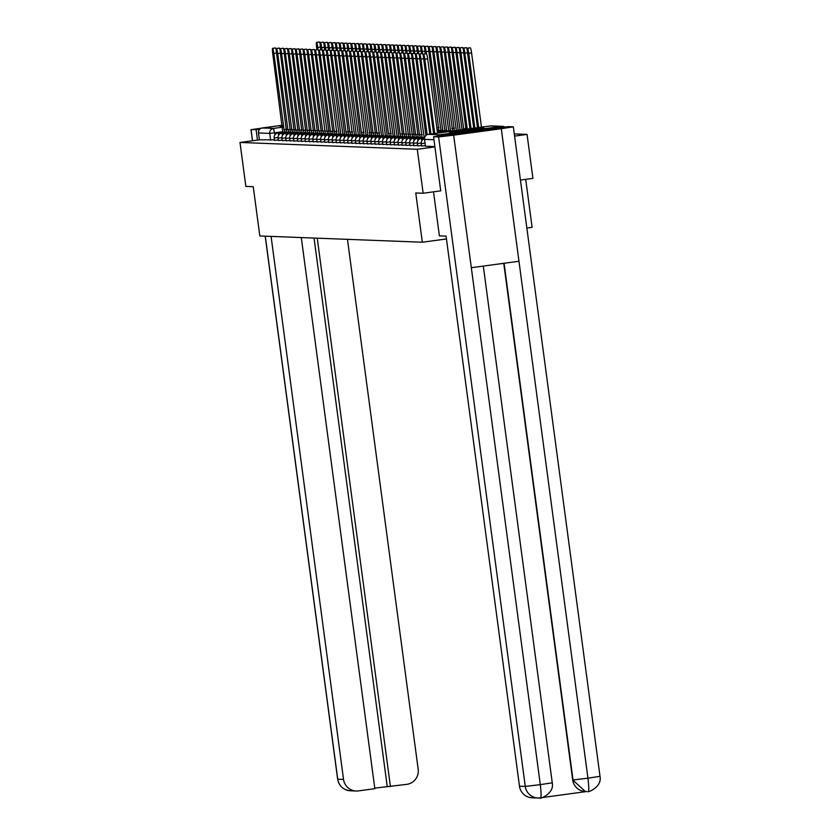 <?xml version="1.0" encoding="UTF-8"?>
<svg xmlns="http://www.w3.org/2000/svg" width="840" height="840" viewBox="0 0 840 840"><rect width="100%" height="100%" fill="white"/><g stroke="black" fill="none" stroke-linecap="round" stroke-linejoin="round"><path stroke-width="1.26" d="M425.05 143.209L421.25 143.63L421.575 146.055L425.366 145.635M417.732 145.898L421.502 145.488M417.344 142.905L413.511 143.335L413.837 145.761L417.627 145.341M409.994 145.603L413.763 145.194M406.119 145.457L409.889 145.047M402.245 145.299L406.014 144.89M401.856 142.306L398.034 142.737L398.349 145.162L402.15 144.743M397.992 142.159L394.159 142.59L394.506 145.026L398.276 144.596M390.642 144.858L394.411 144.448M386.768 144.711L390.537 144.302M382.893 144.553L386.663 144.144M379.029 144.406L382.798 143.997M375.155 144.26L378.924 143.85M374.766 141.267L370.933 141.697L371.259 144.123L375.06 143.703M370.902 141.12L367.07 141.54L367.395 143.976L371.185 143.556M363.542 143.808L367.311 143.409M359.678 143.661L363.447 143.252M359.289 140.668L355.457 141.099L355.803 143.535L359.572 143.105M351.939 143.367L355.709 142.958M348.065 143.22L351.834 142.81M347.676 140.228L343.844 140.648L344.169 143.084L347.959 142.663M340.326 142.916L344.096 142.506M336.452 142.769L340.221 142.359M332.588 142.622L336.357 142.212M332.199 139.629L328.367 140.059L328.713 142.496L332.483 142.065M328.325 139.482L324.492 139.902L324.818 142.338L328.608 141.918M320.975 142.17L324.744 141.761M320.586 139.178L316.754 139.608L317.1 142.044L320.869 141.614M313.236 141.876L317.006 141.466M309.362 141.729L313.131 141.32M305.487 141.582L309.256 141.172M305.099 138.59L301.266 139.01L301.592 141.446L305.393 141.026M301.235 138.432L297.402 138.863L297.748 141.298L301.518 140.868M293.885 141.131L297.654 140.721M290.01 140.984L293.78 140.574M289.621 137.991L285.789 138.411L286.115 140.847L289.905 140.427M282.272 140.69L286.041 140.28M278.397 140.532L282.167 140.123M278.008 137.54L274.176 137.97L274.502 140.396L278.303 139.976M282.377 125.706L279.993 126.2L282.419 126.042M483.945 128.1L449.589 132.72L483.945 128.1M520.454 180.054L532.928 178.364L527.058 134.4L514.29 133.906M525.704 179.34L532.109 227.335L526.859 228.049M423.15 193.242L417.281 149.278L239.988 142.453L245.858 186.417L253.25 186.701L259.822 235.966L422.331 242.225L415.758 192.959L423.15 193.242L440.79 190.848M504.798 127.082A4.463 4.431 92.2 0 0 501.732 126.357L439.604 134.788A4.463 4.431 92.2 0 0 436.832 136.3M434.921 146.895L417.281 149.278M527.058 134.4L514.584 136.091M239.988 142.453L259.423 139.828L258.51 132.972A4.463 4.431 -87.8 0 1 262.311 127.964L282.314 125.255M446.46 238.948L422.331 242.225M434.879 146.58L425.45 146.213L424.536 139.356L425.45 146.213M259.423 139.828L274.428 139.828M284.036 129.654L286.703 129.297L284.036 129.654L273.861 53.445A5.124 0.567 -97.7 0 0 272.601 48.342A5.124 0.567 -97.7 0 0 272.727 53.403L282.765 132.321M272.601 48.342L275.457 47.954A5.124 0.567 82.3 0 1 276.297 50.495M284.823 132.037L284.067 129.654M327.401 133.675L316.439 55.083A5.124 0.567 -97.7 0 0 315.179 49.98L318.034 49.591L317.772 47.492A5.124 0.567 -97.7 0 0 316.512 42.389A5.124 0.567 -97.7 0 0 316.638 47.45L316.943 49.739M316.512 42.389L319.368 42A5.124 0.567 82.3 0 1 320.208 44.541M287.899 129.811L290.567 129.444L287.899 129.811L277.736 53.592A5.124 0.567 -97.7 0 0 276.476 48.489A5.124 0.567 -97.7 0 0 276.591 53.55L286.629 132.468M276.476 48.489L279.332 48.101A5.124 0.567 82.3 0 1 280.171 50.652M288.697 132.185L287.942 129.811M292.562 132.332L291.774 129.959L294.441 129.591M294.441 129.602L291.816 129.959L281.61 53.739A5.124 0.567 -97.7 0 0 280.35 48.636L283.195 48.248A5.124 0.567 82.3 0 1 284.046 50.799M280.35 48.636A5.124 0.567 -97.7 0 0 280.466 53.697L290.504 132.615M271.079 236.397L343.529 779.425A13.377 13.293 92.2 0 0 358.47 790.892L374.829 788.676L301.298 237.562M252.472 140.763L250.992 129.696L282.303 125.213M250.992 129.696L259.571 129.444M374.756 788.13L406.77 784.35A13.377 13.293 92.2 0 0 418.183 769.303L347.466 239.337M390.421 786.566L317.247 238.182M256.127 129.917L257.481 140.091M387.219 786.44L314.044 238.056M433.514 191.835L439.383 235.862L446.082 236.124L519.477 786.198L525.273 786.419L438.617 136.93L433.566 136.742L440.717 190.859M438.617 136.93L453.642 135.166L471.324 267.708L518.973 261.25L501.291 128.709L453.642 135.166M501.291 128.709L513.345 126.83L508.211 126.62L433.566 136.742M542.052 797.58L586.73 791.522M540.76 797.811L540.582 797.843C541.327 797.097 541.233 792.698 540.299 784.654L525.273 786.419A13.377 13.293 92.2 0 0 537.936 798L532.14 797.779A13.377 13.293 -87.8 0 1 519.477 786.198M572.691 779.929L585.354 791.511A13.377 13.293 -87.8 0 1 572.691 779.929L503.759 263.319M588.514 791.343L588.325 791.375C589.008 790.639 588.882 786.24 587.948 778.187L600.012 776.318L513.345 126.83M321.93 49.739L321.647 47.639A5.124 0.567 -97.7 0 0 320.387 42.535A5.124 0.567 -97.7 0 0 320.502 47.596L320.806 49.886M320.387 42.535L323.243 42.147A5.124 0.567 82.3 0 1 324.082 44.699M325.794 49.896L325.521 47.785A5.124 0.567 -97.7 0 0 324.261 42.682A5.124 0.567 -97.7 0 0 324.377 47.743L324.681 50.043M324.261 42.682L327.106 42.294A5.124 0.567 82.3 0 1 327.957 44.846M295.649 130.106L298.316 129.738L295.649 130.106L285.474 53.886A5.124 0.567 -97.7 0 0 284.214 48.783A5.124 0.567 -97.7 0 0 284.33 53.844L294.368 132.762M284.214 48.783L287.07 48.405A5.124 0.567 82.3 0 1 287.91 50.946M296.436 132.478L295.68 130.106M299.512 130.252L302.18 129.895L299.512 130.252L289.349 54.044A5.124 0.567 -97.7 0 0 288.089 48.941A5.124 0.567 -97.7 0 0 288.204 53.991L298.242 132.909M288.089 48.941L290.945 48.552A5.124 0.567 82.3 0 1 291.784 51.093M300.31 132.636L299.555 130.252M304.175 132.783L303.419 130.399L306.054 130.042L303.387 130.399L293.213 54.191A5.124 0.567 -97.7 0 0 291.953 49.087A5.124 0.567 -97.7 0 0 292.079 54.149L302.117 133.056M291.953 49.087L294.808 48.699A5.124 0.567 82.3 0 1 295.649 51.24M339.014 134.127L328.052 55.524A5.124 0.567 -97.7 0 0 326.792 50.421L329.647 50.043L329.385 47.932A5.124 0.567 -97.7 0 0 328.125 42.83A5.124 0.567 -97.7 0 0 328.241 47.891L328.556 50.19M328.125 42.83L330.981 42.452A5.124 0.567 82.3 0 1 331.821 44.993M342.878 134.274L331.916 55.682A5.124 0.567 -97.7 0 0 330.656 50.579L333.512 50.19L333.26 48.09A5.124 0.567 -97.7 0 0 332 42.987A5.124 0.567 -97.7 0 0 332.115 48.038L332.419 50.337M332 42.987L334.856 42.599A5.124 0.567 82.3 0 1 335.695 45.14M337.407 50.337L337.124 48.237A5.124 0.567 -97.7 0 0 335.864 43.134A5.124 0.567 -97.7 0 0 335.99 48.195L336.294 50.484M335.864 43.134L338.719 42.745A5.124 0.567 82.3 0 1 339.56 45.287M307.251 130.547L309.918 130.19L307.251 130.547L297.087 54.338A5.124 0.567 -97.7 0 0 295.827 49.235A5.124 0.567 -97.7 0 0 295.943 54.296L305.981 133.214M295.827 49.235L298.683 48.846A5.124 0.567 82.3 0 1 299.523 51.398M308.049 132.93L307.293 130.557M341.281 50.484L340.998 48.384A5.124 0.567 -97.7 0 0 339.738 43.281A5.124 0.567 -97.7 0 0 339.854 48.342L340.158 50.631M339.738 43.281L342.594 42.893A5.124 0.567 82.3 0 1 343.434 45.444M311.125 130.704L313.793 130.337L311.125 130.704L300.962 54.485A5.124 0.567 -97.7 0 0 299.702 49.382A5.124 0.567 -97.7 0 0 299.817 54.443L309.855 133.361M299.702 49.382L302.547 48.993A5.124 0.567 82.3 0 1 303.397 51.545M311.913 133.077L311.168 130.704M354.491 134.715L343.529 56.123A5.124 0.567 -97.7 0 0 342.269 51.02L345.125 50.631L344.873 48.531A5.124 0.567 -97.7 0 0 343.613 43.428A5.124 0.567 -97.7 0 0 343.728 48.489L344.032 50.778M343.613 43.428L346.458 43.04A5.124 0.567 82.3 0 1 347.308 45.591M315.788 133.224L315 130.851L317.667 130.483M315 130.851L304.826 54.632A5.124 0.567 -97.7 0 0 303.566 49.529L306.421 49.14A5.124 0.567 82.3 0 1 307.262 51.691M303.566 49.529A5.124 0.567 -97.7 0 0 303.681 54.59L313.719 133.508M358.365 134.862L347.403 56.27A5.124 0.567 -97.7 0 0 346.143 51.166L348.999 50.788L348.737 48.678A5.124 0.567 -97.7 0 0 347.477 43.575A5.124 0.567 -97.7 0 0 347.592 48.636L347.907 50.935M347.477 43.575L350.332 43.197A5.124 0.567 82.3 0 1 351.173 45.738M319.662 133.382L318.906 130.998L321.531 130.641L318.864 130.998L308.7 54.779A5.124 0.567 -97.7 0 0 307.44 49.686A5.124 0.567 -97.7 0 0 307.556 54.737L317.594 133.655M307.44 49.686L310.296 49.298A5.124 0.567 82.3 0 1 311.136 51.838M352.894 50.935L352.611 48.825A5.124 0.567 -97.7 0 0 351.351 43.733A5.124 0.567 -97.7 0 0 351.467 48.783L351.771 51.083M351.351 43.733L354.207 43.344A5.124 0.567 82.3 0 1 355.047 45.885M322.739 131.145L325.406 130.788L322.739 131.145L312.564 54.936A5.124 0.567 -97.7 0 0 311.304 49.833A5.124 0.567 -97.7 0 0 311.43 54.884L321.468 133.802M311.304 49.833L314.16 49.445A5.124 0.567 82.3 0 1 315 51.986M323.526 133.529L322.77 131.145M366.104 135.166L355.142 56.574A5.124 0.567 -97.7 0 0 353.881 51.471L356.738 51.083L356.475 48.983A5.124 0.567 -97.7 0 0 355.215 43.88A5.124 0.567 -97.7 0 0 355.341 48.93L355.645 51.23M355.215 43.88L358.071 43.491A5.124 0.567 82.3 0 1 358.911 46.032M326.603 131.292L329.269 130.935L326.644 131.303M318.034 49.591A5.124 0.567 82.3 0 1 318.875 52.143M315.179 49.98A5.124 0.567 -97.7 0 0 315.294 55.041L325.332 133.959M369.968 135.314L359.016 56.721A5.124 0.567 -97.7 0 0 357.756 51.618L360.602 51.23L360.35 49.13A5.124 0.567 -97.7 0 0 359.09 44.026A5.124 0.567 -97.7 0 0 359.205 49.087L359.51 51.377M359.09 44.026L361.945 43.638A5.124 0.567 82.3 0 1 362.786 46.19M330.477 131.45L333.144 131.082L330.477 131.45L320.313 55.23A5.124 0.567 -97.7 0 0 319.053 50.127A5.124 0.567 -97.7 0 0 319.169 55.188L329.207 134.106M319.053 50.127L321.899 49.739A5.124 0.567 82.3 0 1 322.749 52.29M331.264 133.823L330.519 131.45M364.497 51.377L364.224 49.276A5.124 0.567 -97.7 0 0 362.964 44.174A5.124 0.567 -97.7 0 0 363.08 49.235L363.384 51.524M362.964 44.174L365.81 43.785A5.124 0.567 82.3 0 1 366.66 46.337M335.139 133.97L334.383 131.596L337.019 131.229L334.352 131.596L324.177 55.377A5.124 0.567 -97.7 0 0 322.917 50.274A5.124 0.567 -97.7 0 0 323.032 55.335L333.07 134.253M322.917 50.274L325.773 49.886A5.124 0.567 82.3 0 1 326.613 52.437M368.372 51.534L368.088 49.424A5.124 0.567 -97.7 0 0 366.828 44.321A5.124 0.567 -97.7 0 0 366.954 49.382L367.258 51.681M366.828 44.321L369.684 43.932A5.124 0.567 82.3 0 1 370.524 46.484M329.647 50.043A5.124 0.567 82.3 0 1 330.488 52.584M326.792 50.421A5.124 0.567 -97.7 0 0 326.907 55.482L336.945 134.4M381.581 135.765L370.619 57.162A5.124 0.567 -97.7 0 0 369.358 52.07L372.215 51.681L371.963 49.571A5.124 0.567 -97.7 0 0 370.703 44.468A5.124 0.567 -97.7 0 0 370.818 49.529L371.123 51.828M370.703 44.468L373.558 44.09A5.124 0.567 82.3 0 1 374.399 46.63M333.512 50.19A5.124 0.567 82.3 0 1 334.352 52.731M330.656 50.579A5.124 0.567 -97.7 0 0 330.781 55.629L340.82 134.547M385.455 135.912L374.493 57.32A5.124 0.567 -97.7 0 0 373.233 52.216L376.089 51.828L375.827 49.728A5.124 0.567 -97.7 0 0 374.567 44.625A5.124 0.567 -97.7 0 0 374.693 49.676L374.997 51.975M374.567 44.625L377.423 44.237A5.124 0.567 82.3 0 1 378.262 46.777M346.752 134.421L345.954 132.037L348.621 131.68M348.631 131.691L345.996 132.048L335.79 55.829A5.124 0.567 -97.7 0 0 334.53 50.726L337.386 50.337A5.124 0.567 82.3 0 1 338.226 52.878M334.53 50.726A5.124 0.567 -97.7 0 0 334.645 55.787L344.683 134.704M379.985 51.975L379.701 49.875A5.124 0.567 -97.7 0 0 378.441 44.772A5.124 0.567 -97.7 0 0 378.556 49.833L378.861 52.122M378.441 44.772L381.297 44.384A5.124 0.567 82.3 0 1 382.137 46.925M349.829 132.195L352.495 131.828L349.829 132.195L339.665 55.976A5.124 0.567 -97.7 0 0 338.405 50.873A5.124 0.567 -97.7 0 0 338.52 55.934L348.558 134.852M338.405 50.873L341.25 50.484A5.124 0.567 82.3 0 1 342.101 53.035M350.616 134.568L349.87 132.195M393.194 136.206L382.231 57.614A5.124 0.567 -97.7 0 0 380.971 52.511L383.828 52.122L383.576 50.022A5.124 0.567 -97.7 0 0 382.316 44.919A5.124 0.567 -97.7 0 0 382.431 49.98L382.736 52.269M382.316 44.919L385.161 44.53A5.124 0.567 82.3 0 1 386.012 47.082M345.125 50.631A5.124 0.567 82.3 0 1 345.965 53.182M342.269 51.02A5.124 0.567 -97.7 0 0 342.384 56.081L352.422 134.999M397.068 136.353L386.106 57.761A5.124 0.567 -97.7 0 0 384.846 52.657L387.702 52.269L387.44 50.169A5.124 0.567 -97.7 0 0 386.18 45.066A5.124 0.567 -97.7 0 0 386.306 50.127L386.61 52.427M386.18 45.066L389.036 44.678A5.124 0.567 82.3 0 1 389.876 47.229M348.999 50.788A5.124 0.567 82.3 0 1 349.839 53.33M346.143 51.166A5.124 0.567 -97.7 0 0 346.258 56.227L356.296 135.146M391.598 52.427L391.314 50.316A5.124 0.567 -97.7 0 0 390.054 45.213A5.124 0.567 -97.7 0 0 390.169 50.274L390.474 52.574M390.054 45.213L392.91 44.835A5.124 0.567 82.3 0 1 393.75 47.376M362.229 135.02L361.473 132.636L364.108 132.279L361.442 132.636L351.267 56.427A5.124 0.567 -97.7 0 0 350.007 51.324A5.124 0.567 -97.7 0 0 350.133 56.374L360.171 135.292M350.007 51.324L352.863 50.935A5.124 0.567 82.3 0 1 353.703 53.477M395.462 52.574L395.178 50.474A5.124 0.567 -97.7 0 0 393.918 45.37A5.124 0.567 -97.7 0 0 394.044 50.421L394.349 52.721M393.918 45.37L396.774 44.982A5.124 0.567 82.3 0 1 397.614 47.523M356.738 51.083A5.124 0.567 82.3 0 1 357.578 53.623M353.881 51.471A5.124 0.567 -97.7 0 0 353.997 56.532L364.035 135.44M408.671 136.804L397.719 58.212A5.124 0.567 -97.7 0 0 396.459 53.109L399.305 52.721L399.053 50.62A5.124 0.567 -97.7 0 0 397.793 45.518A5.124 0.567 -97.7 0 0 397.908 50.579L398.213 52.868M397.793 45.518L400.649 45.129A5.124 0.567 82.3 0 1 401.489 47.67M369.18 132.93L371.847 132.573L369.222 132.941M360.602 51.23A5.124 0.567 82.3 0 1 361.452 53.781M357.756 51.618A5.124 0.567 -97.7 0 0 357.872 56.679L367.909 135.597M412.545 136.952L401.583 58.359A5.124 0.567 -97.7 0 0 400.323 53.256L403.179 52.868L402.927 50.768A5.124 0.567 -97.7 0 0 401.667 45.665A5.124 0.567 -97.7 0 0 401.782 50.726L402.087 53.015M401.667 45.665L404.523 45.276A5.124 0.567 82.3 0 1 405.363 47.828M373.842 135.46L373.086 133.088L375.721 132.72L373.055 133.088L362.88 56.868A5.124 0.567 -97.7 0 0 361.62 51.765A5.124 0.567 -97.7 0 0 361.736 56.826L371.774 135.744M361.62 51.765L364.476 51.377A5.124 0.567 82.3 0 1 365.316 53.928M407.075 53.015L406.791 50.915A5.124 0.567 -97.7 0 0 405.531 45.812A5.124 0.567 -97.7 0 0 405.657 50.873L405.962 53.162M405.531 45.812L408.387 45.423A5.124 0.567 82.3 0 1 409.227 47.974M376.919 133.234L379.586 132.867L376.919 133.234L366.755 57.015A5.124 0.567 -97.7 0 0 365.495 51.912A5.124 0.567 -97.7 0 0 365.61 56.973L375.648 135.891M365.495 51.912L368.351 51.524A5.124 0.567 82.3 0 1 369.191 54.075M377.717 135.608L376.961 133.234M410.949 53.172L410.666 51.062A5.124 0.567 -97.7 0 0 409.406 45.959A5.124 0.567 -97.7 0 0 409.521 51.02L409.826 53.319M409.406 45.959L412.262 45.581A5.124 0.567 82.3 0 1 413.102 48.121M372.215 51.681A5.124 0.567 82.3 0 1 373.055 54.222M369.358 52.07A5.124 0.567 -97.7 0 0 369.485 57.12L379.522 136.038M424.158 137.403L413.196 58.81A5.124 0.567 -97.7 0 0 411.936 53.708L414.792 53.319L414.53 51.209A5.124 0.567 -97.7 0 0 413.269 46.116A5.124 0.567 -97.7 0 0 413.395 51.166L413.7 53.466M413.269 46.116L416.126 45.727A5.124 0.567 82.3 0 1 416.966 48.269M376.089 51.828A5.124 0.567 82.3 0 1 376.929 54.369M373.233 52.216A5.124 0.567 -97.7 0 0 373.349 57.267L383.387 136.185M418.688 53.466L418.404 51.366A5.124 0.567 -97.7 0 0 417.144 46.263A5.124 0.567 -97.7 0 0 417.26 51.313L417.564 53.613M417.144 46.263L420 45.874A5.124 0.567 82.3 0 1 420.84 48.416M389.319 136.059L388.531 133.675L391.199 133.319M391.199 133.329L388.574 133.686L378.368 57.466A5.124 0.567 -97.7 0 0 377.108 52.364L379.953 51.975A5.124 0.567 82.3 0 1 380.804 54.526M377.108 52.364A5.124 0.567 -97.7 0 0 377.223 57.425L387.261 136.343M422.552 53.613L422.279 51.513A5.124 0.567 -97.7 0 0 421.019 46.41A5.124 0.567 -97.7 0 0 421.134 51.471L421.439 53.76M421.019 46.41L423.875 46.022A5.124 0.567 82.3 0 1 424.715 48.573M383.828 52.122A5.124 0.567 82.3 0 1 384.668 54.674M380.971 52.511A5.124 0.567 -97.7 0 0 381.087 57.572L391.125 136.49M434.711 133.487L424.809 59.252A5.124 0.567 -97.7 0 0 423.549 54.149L426.405 53.76L426.143 51.66A5.124 0.567 -97.7 0 0 424.882 46.557A5.124 0.567 -97.7 0 0 425.009 51.618L425.313 53.907M424.882 46.557L427.739 46.169A5.124 0.567 82.3 0 1 428.579 48.72M438.984 127.512L436.863 127.806L438.984 127.523M387.702 52.269A5.124 0.567 82.3 0 1 388.542 54.821M384.846 52.657A5.124 0.567 -97.7 0 0 384.962 57.718L395 136.637M440.979 130.399L430.017 51.807A5.124 0.567 -97.7 0 0 428.757 46.704A5.124 0.567 -97.7 0 0 428.873 51.765L438.911 130.683M428.757 46.704L431.613 46.316A5.124 0.567 82.3 0 1 432.453 48.867M400.932 136.511L400.176 134.127L402.812 133.77L400.144 134.127L389.97 57.907A5.124 0.567 -97.7 0 0 388.71 52.805A5.124 0.567 -97.7 0 0 388.836 57.866L398.874 136.784M388.71 52.805L391.566 52.427A5.124 0.567 82.3 0 1 392.406 54.968M444.843 130.557L433.881 51.954A5.124 0.567 -97.7 0 0 432.621 46.851A5.124 0.567 -97.7 0 0 432.747 51.912L442.785 130.83M432.621 46.851L435.477 46.473A5.124 0.567 82.3 0 1 436.317 49.014M404.009 134.274L406.675 133.917L404.009 134.274L393.844 58.065A5.124 0.567 -97.7 0 0 392.584 52.962A5.124 0.567 -97.7 0 0 392.7 58.013L402.738 136.93M392.584 52.962L395.441 52.574A5.124 0.567 82.3 0 1 396.281 55.115M404.806 136.657L404.05 134.274M448.718 130.704L437.756 52.112A5.124 0.567 -97.7 0 0 436.495 47.009A5.124 0.567 -97.7 0 0 436.611 52.059L446.649 130.977M436.495 47.009L439.352 46.62A5.124 0.567 82.3 0 1 440.192 49.161M407.883 134.421L410.55 134.064L407.925 134.431M399.305 52.721A5.124 0.567 82.3 0 1 400.155 55.262M396.459 53.109A5.124 0.567 -97.7 0 0 396.575 58.17L406.613 137.088M452.582 130.851L441.63 52.259A5.124 0.567 -97.7 0 0 440.37 47.155A5.124 0.567 -97.7 0 0 440.486 52.216L450.524 131.135M451.836 128.478L454.461 128.111L451.836 128.478M440.37 47.155L443.226 46.767A5.124 0.567 82.3 0 1 444.066 49.308M411.757 134.578L414.425 134.211M403.179 52.868A5.124 0.567 82.3 0 1 404.019 55.419M400.323 53.256A5.124 0.567 -97.7 0 0 400.449 58.317L410.477 137.235M456.372 130.557L445.494 52.405A5.124 0.567 -97.7 0 0 444.234 47.303A5.124 0.567 -97.7 0 0 444.36 52.364L454.356 130.83M444.234 47.303L447.09 46.914A5.124 0.567 82.3 0 1 447.93 49.465M416.419 137.099L415.663 134.726L418.288 134.358L415.622 134.726L405.457 58.506A5.124 0.567 -97.7 0 0 404.197 53.403A5.124 0.567 -97.7 0 0 404.313 58.464L414.351 137.382M404.197 53.403L407.054 53.015A5.124 0.567 82.3 0 1 407.894 55.566M460.089 130.053L449.369 52.553A5.124 0.567 -97.7 0 0 448.108 47.45A5.124 0.567 -97.7 0 0 448.224 52.511L458.189 130.305M448.108 47.45L450.965 47.061A5.124 0.567 82.3 0 1 451.805 49.613M419.496 134.873L422.163 134.505L419.496 134.873L409.322 58.653A5.124 0.567 -97.7 0 0 408.062 53.55A5.124 0.567 -97.7 0 0 408.188 58.611L418.226 137.529M408.062 53.55L410.918 53.172A5.124 0.567 82.3 0 1 411.757 55.713M420.284 137.246L419.528 134.873M463.785 129.549L453.233 52.7A5.124 0.567 -97.7 0 0 451.983 47.596A5.124 0.567 -97.7 0 0 452.099 52.657L462.053 129.78M463.439 128.919L466.074 128.562L463.439 128.919M451.983 47.596L454.829 47.218A5.124 0.567 82.3 0 1 455.669 49.76M414.792 53.319A5.124 0.567 82.3 0 1 415.632 55.86M411.936 53.708A5.124 0.567 -97.7 0 0 412.052 58.758L422.09 137.676M471.062 128.562L460.981 53.004A5.124 0.567 -97.7 0 0 459.721 47.901A5.124 0.567 -97.7 0 0 459.837 52.962L469.949 128.72L467.281 129.066L457.107 52.857A5.124 0.567 -97.7 0 0 455.847 47.754A5.124 0.567 -97.7 0 0 455.963 52.805L465.969 129.255M455.847 47.754L458.703 47.366A5.124 0.567 82.3 0 1 459.543 49.907M427.171 134.684L417.07 58.958A5.124 0.567 -97.7 0 0 415.81 53.855L418.656 53.466A5.124 0.567 82.3 0 1 419.507 56.007M415.81 53.855A5.124 0.567 -97.7 0 0 415.926 58.916L425.901 135.513M459.721 47.901L462.578 47.513A5.124 0.567 82.3 0 1 463.418 50.054M430.931 134.001L420.935 59.105A5.124 0.567 -97.7 0 0 419.675 54.002L422.531 53.613A5.124 0.567 82.3 0 1 423.37 56.165M419.675 54.002A5.124 0.567 -97.7 0 0 419.8 59.062L429.818 134.159M474.842 128.048L464.846 53.151A5.124 0.567 -97.7 0 0 463.586 48.048A5.124 0.567 -97.7 0 0 463.712 53.109L473.729 128.205M463.586 48.048L466.442 47.66A5.124 0.567 82.3 0 1 467.281 50.211M426.405 53.76A5.124 0.567 82.3 0 1 427.665 58.863L437.567 133.108M423.549 54.149A5.124 0.567 -97.7 0 0 423.665 59.21L433.598 133.644M478.622 127.533L468.72 53.298A5.124 0.567 -97.7 0 0 467.46 48.195A5.124 0.567 -97.7 0 0 467.576 53.256L477.509 127.691M467.46 48.195L470.316 47.806A5.124 0.567 82.3 0 1 471.576 52.91L481.478 127.155M421.207 143.052L417.386 143.483L417.701 145.908M409.962 145.614L409.637 143.178L413.469 142.758M409.605 142.611L405.772 143.031L406.098 145.467M405.731 142.464L401.898 142.884L402.224 145.32M394.118 142.013L390.285 142.443L390.611 144.869M390.254 141.866L386.421 142.285L386.747 144.722M386.379 141.719L382.546 142.139L382.872 144.575M378.998 144.417L378.683 141.992L382.505 141.561M378.641 141.414L374.808 141.845L375.133 144.27M367.028 140.973L363.195 141.393L363.52 143.829M363.153 140.816L359.331 141.246L359.646 143.672M351.907 143.378L351.582 140.952L355.415 140.522M351.55 140.375L347.718 140.794L348.044 143.231M340.294 142.936L339.98 140.501L343.802 140.081M339.938 139.923L336.105 140.353L336.431 142.779M336.063 139.776L332.231 140.207L332.556 142.632M324.45 139.335L320.628 139.755L320.943 142.191M313.205 141.887L312.879 139.461L316.712 139.03M309.341 141.74L309.015 139.314L312.848 138.884M308.973 138.737L305.141 139.156L305.466 141.593M297.36 138.285L293.528 138.716L293.853 141.141M293.496 138.138L289.663 138.569L289.989 140.994M282.24 140.7L281.915 138.264L285.747 137.844M281.883 137.697L278.05 138.117L278.376 140.553M501.732 126.357L490.497 125.927L428.358 134.358L439.604 134.788M282.713 131.733L269.745 133.403L258.51 132.972M274.911 134.883L273.546 128.394L282.566 127.176M262.311 127.964L273.546 128.394A4.463 4.431 92.2 0 0 269.745 133.403L270.659 140.259M278.723 135.114L278.008 132.962A4.463 4.463 0 0 0 274.176 137.97M282.587 135.261L281.883 133.108A4.463 4.463 0 0 0 278.05 138.117M286.461 135.418L285.747 133.256A4.463 4.463 0 0 0 281.915 138.264M290.325 135.566L289.611 133.413A4.463 4.463 0 0 0 285.789 138.411M294.2 135.713L293.486 133.56A4.463 4.463 0 0 0 289.663 138.569M298.074 135.859L297.36 133.707A4.463 4.463 0 0 0 293.528 138.716M301.938 136.007L301.235 133.854A4.463 4.463 0 0 0 297.402 138.863M305.812 136.164L305.099 134.001A4.463 4.463 0 0 0 301.266 139.01M309.677 136.311L308.973 134.148A4.463 4.463 0 0 0 305.141 139.156M313.551 136.458L312.837 134.305A4.463 4.463 0 0 0 309.015 139.314M317.425 136.605L316.701 134.453A4.463 4.463 0 0 0 312.879 139.461M321.29 136.752L320.586 134.6A4.463 4.463 0 0 0 316.754 139.608M325.164 136.899L324.45 134.747A4.463 4.463 0 0 0 320.628 139.755M329.028 137.056L328.325 134.894A4.463 4.463 0 0 0 324.492 139.902M332.903 137.203L332.189 135.051A4.463 4.463 0 0 0 328.367 140.059M336.777 137.351L336.063 135.198A4.463 4.463 0 0 0 332.231 140.207M340.641 137.498L339.938 135.345A4.463 4.463 0 0 0 336.105 140.353M344.516 137.645L343.791 135.492A4.463 4.463 0 0 0 339.98 140.501M348.39 137.802L347.676 135.639A4.463 4.463 0 0 0 343.844 140.648M352.254 137.949L351.54 135.797A4.463 4.463 0 0 0 347.718 140.794M356.129 138.096L355.415 135.944A4.463 4.463 0 0 0 351.582 140.952M359.993 138.243L359.279 136.091A4.463 4.463 0 0 0 355.457 141.099M363.867 138.39L363.153 136.238A4.463 4.463 0 0 0 359.331 141.246M367.742 138.547L367.028 136.385A4.463 4.463 0 0 0 363.195 141.393M371.606 138.695L370.892 136.531A4.463 4.463 0 0 0 367.07 141.54M375.48 138.841L374.766 136.689A4.463 4.463 0 0 0 370.933 141.697M379.344 138.989L378.641 136.836A4.463 4.463 0 0 0 374.808 141.845M383.219 139.136L382.505 136.983A4.463 4.463 0 0 0 378.683 141.992M387.093 139.282L386.369 137.13A4.463 4.463 0 0 0 382.546 142.139M390.957 139.44L390.243 137.277A4.463 4.463 0 0 0 386.421 142.285M394.832 139.587L394.118 137.434A4.463 4.463 0 0 0 390.285 142.443M398.695 139.734L397.992 137.582A4.463 4.463 0 0 0 394.159 142.59M402.57 139.881L401.856 137.728A4.463 4.463 0 0 0 398.034 142.737M406.445 140.028L405.731 137.876A4.463 4.463 0 0 0 401.898 142.884M410.308 140.185L409.594 138.023A4.463 4.463 0 0 0 405.772 143.031M414.183 140.333L413.459 138.18A4.463 4.463 0 0 0 409.637 143.178M418.047 140.48L417.344 138.327A4.463 4.463 0 0 0 413.511 143.335M421.921 140.627L421.207 138.474A4.463 4.463 0 0 0 417.386 143.483M433.965 139.724L424.557 139.367A4.463 4.431 92.2 0 1 428.358 134.358L428.348 134.358A4.463 4.463 0 0 0 424.536 139.356M428.348 134.358L490.487 125.927A4.463 4.431 -87.8 0 1 491.253 125.895A4.463 4.463 0 0 0 490.487 125.927L490.476 125.927M273.861 53.445L276.538 53.078M320.45 47.124L317.772 47.492M277.736 53.592L280.403 53.224M281.61 53.739L284.277 53.382M251.076 129.717L252.546 140.753M265.283 236.177L337.733 779.205L343.529 779.425M337.733 779.142L337.733 779.205A13.377 13.293 92.2 0 0 350.395 790.787C343.403 790.041 339.161 786.177 337.649 779.184L265.199 236.177M540.582 797.843L540.215 797.895A13.377 13.293 92.2 0 1 537.936 798L540.603 797.843M518.973 261.25L587.948 778.187L573.027 779.95L504.084 263.267M540.624 797.843C537.138 799.837 554.768 794.661 552.258 782.796L540.299 784.654L471.324 267.708M324.314 47.282L321.647 47.639M328.188 47.429L325.521 47.785M285.474 53.886L288.141 53.529M289.349 54.044L292.016 53.676M293.213 54.191L295.89 53.823M332.052 47.576L329.385 47.932M335.927 47.723L333.26 48.09M339.801 47.87L337.124 48.237M297.087 54.338L299.754 53.97M343.665 48.017L340.998 48.384M300.962 54.485L303.629 54.127M347.54 48.174L344.873 48.531M315.031 130.851L317.667 130.494M304.826 54.632L307.493 54.275M351.404 48.321L348.737 48.678M308.7 54.779L311.367 54.422M355.278 48.468L352.611 48.825M312.564 54.936L315.242 54.569M359.153 48.615L356.475 48.983M316.439 55.083L319.106 54.715M363.017 48.762L360.35 49.13M320.313 55.23L322.98 54.873M366.891 48.92L364.224 49.276M324.177 55.377L326.844 55.02M370.755 49.066L368.088 49.424M328.052 55.524L330.719 55.167M374.63 49.213L371.963 49.571M331.916 55.682L334.593 55.314M378.504 49.361L375.827 49.728M335.79 55.829L338.457 55.461M382.368 49.508L379.701 49.875M339.665 55.976L342.332 55.619M386.243 49.665L383.576 50.022M343.529 56.123L346.195 55.766M390.106 49.812L387.44 50.169M347.403 56.27L350.07 55.913M393.981 49.959L391.314 50.316M351.267 56.427L353.945 56.059M397.856 50.106L395.178 50.474M355.142 56.574L357.808 56.207M401.719 50.253L399.053 50.62M359.016 56.721L361.683 56.354M405.594 50.4L402.927 50.768M362.88 56.868L365.547 56.511M409.458 50.557L406.791 50.915M366.755 57.015L369.421 56.658M413.332 50.705L410.666 51.062M370.619 57.162L373.296 56.805M417.207 50.852L414.53 51.209M374.493 57.32L377.16 56.952M421.071 50.998L418.404 51.366M378.368 57.466L381.034 57.099M424.945 51.146L422.279 51.513M382.231 57.614L384.899 57.257M428.81 51.303L426.143 51.66M386.106 57.761L388.773 57.404M432.684 51.45L430.017 51.807M389.97 57.907L392.647 57.551M436.558 51.597L433.881 51.954M393.844 58.065L396.512 57.698M440.423 51.744L437.756 52.112M397.719 58.212L400.386 57.845M444.297 51.891L441.63 52.259M411.789 134.578L414.425 134.221M401.583 58.359L404.25 58.002M448.161 52.049L445.494 52.405M405.457 58.506L408.125 58.149M452.036 52.196L449.369 52.553M409.322 58.653L411.999 58.296M455.91 52.343L453.233 52.7M413.196 58.81L415.863 58.443M469.949 128.709L467.313 129.066M459.774 52.49L457.107 52.857M417.07 58.958L419.738 58.59M463.649 52.637L460.981 53.004M420.935 59.105L423.602 58.737M467.513 52.784L464.846 53.151M424.809 59.252L427.665 58.863M471.576 52.91L468.72 53.298M277.998 132.962L286.577 131.796M281.873 133.108L290.451 131.943M285.737 133.256L294.326 132.101M289.611 133.413L298.19 132.248M293.486 133.56L302.064 132.395M297.35 133.707L305.928 132.542M301.224 133.854L309.803 132.689M305.088 134.001L313.677 132.846M308.963 134.159L317.541 132.993M312.837 134.305L321.416 133.14M316.701 134.453L325.28 133.287M320.576 134.6L329.154 133.434M324.44 134.747L333.029 133.581M328.314 134.894L336.893 133.739M332.189 135.051L340.767 133.886M336.053 135.198L344.631 134.032M339.927 135.345L348.506 134.18M343.791 135.492L352.38 134.327M347.666 135.639L356.244 134.484M351.54 135.797L360.119 134.631M355.404 135.944L363.983 134.778M359.279 136.091L367.857 134.925M363.143 136.238L371.731 135.072M367.017 136.385L375.596 135.23M370.892 136.542L379.47 135.377M374.756 136.689L383.334 135.524M378.63 136.836L387.209 135.671M382.494 136.983L391.083 135.817M386.369 137.13L394.947 135.965M437.189 130.242L438.858 130.022M390.243 137.277L398.822 136.122M437.272 130.904L442.733 130.168M394.107 137.434L402.685 136.269M437.356 131.565L446.596 130.316M397.981 137.582L406.56 136.416M437.451 132.227L450.471 130.463M401.846 137.728L410.435 136.563M437.535 132.888L454.346 130.609M405.72 137.876L414.298 136.71M409.594 138.023L418.173 136.868M413.459 138.18L422.037 137.015M417.333 138.327L424.736 137.319M421.197 138.474L424.557 138.023M424.494 138.737A4.463 4.463 0 0 0 421.25 143.63M502.499 126.326L491.253 125.895M356.192 791.007L350.395 790.787M552.258 782.796L483.315 266.091M588.368 791.375C584.903 793.359 602.522 788.183 600.012 776.318"/></g></svg>
